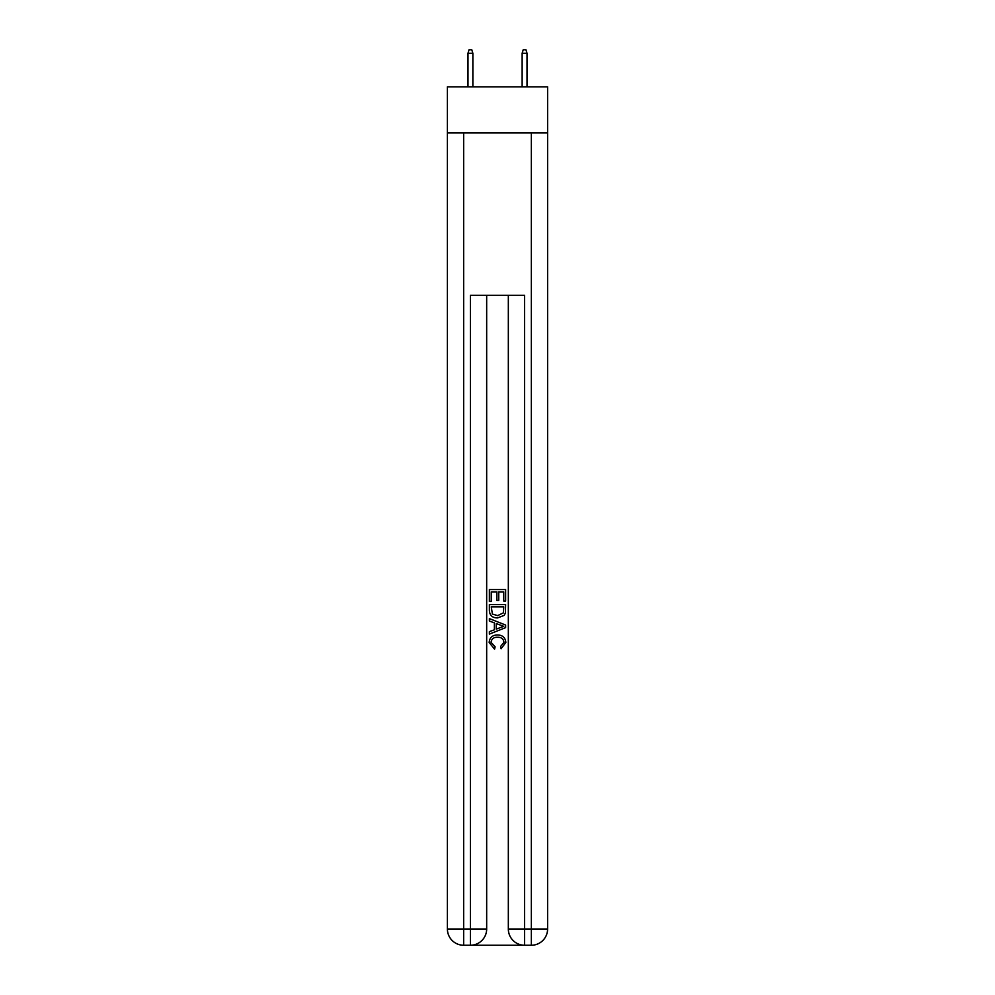 <?xml version="1.0" encoding="UTF-8"?>
<svg xmlns="http://www.w3.org/2000/svg" width="995" height="995" viewBox="0 0 995 995"><rect width="100%" height="100%" fill="white"/><g stroke="black" fill="none" stroke-linecap="round" stroke-linejoin="round"><path stroke-width="1.49" d="M547.598 132.882L547.598 86.851L447.402 86.851L447.402 132.882L547.598 132.882L547.598 929.007L531.342 929.007L531.342 132.882M471.642 945.25L523.358 945.25M524.576 945.25L524.576 929.007L508.333 929.007A16.243 16.243 0 0 0 524.576 945.25L531.342 945.25L531.342 929.007L524.576 929.007L524.576 295.353L470.424 295.353L470.424 929.007L447.402 929.007L447.402 132.882M486.667 295.353L486.667 929.007A16.243 16.243 0 0 1 470.424 945.25L463.658 945.25A16.243 16.243 0 0 1 447.402 929.007M508.333 929.007L508.333 295.353M531.342 945.25A16.243 16.243 0 0 0 547.598 929.007M489.378 601.453L489.378 589.575L505.622 589.575L505.622 601.03L503.744 601.03L503.744 591.876L498.744 591.876L498.744 600.408L496.878 600.408L496.878 591.876L491.256 591.876L491.256 601.453L489.378 601.453M489.378 610.395L489.378 604.574L505.622 604.574L505.385 613.007L504.229 615.37L497.587 617.907C492.388 617.932 489.652 615.42 489.378 610.395M491.256 606.863L492.401 614.052L497.624 615.619L503.408 612.845L503.744 606.863L491.256 606.863M489.378 621.029L489.378 618.604L505.622 625.047L505.622 627.634L489.378 634.089L489.378 631.651L494.378 629.81L494.378 622.882L489.378 621.029M500.746 625.233L496.256 623.567L496.256 629.114L503.744 626.34L500.746 625.233M491.045 642.31L495.112 646.862L494.577 649.15L489.167 642.521C489.602 637.534 492.425 635.021 497.624 634.984C502.612 635.096 505.348 637.596 505.833 642.471L501.107 648.74L500.622 646.439L503.955 642.36C503.482 638.852 501.368 637.161 497.624 637.285C493.831 637.086 491.629 638.753 491.045 642.31M472.861 86.851L472.861 53.27L467.986 53.27L467.986 86.851M467.986 53.27L469.068 49.75L471.779 49.75L472.861 53.27M522.139 53.27L523.221 49.75L525.932 49.75L527.014 53.27L522.139 53.27L522.139 86.851M527.014 53.27L527.014 86.851M463.658 132.882L463.658 945.25M486.667 929.007L470.424 929.007L470.424 945.25"/></g></svg>
